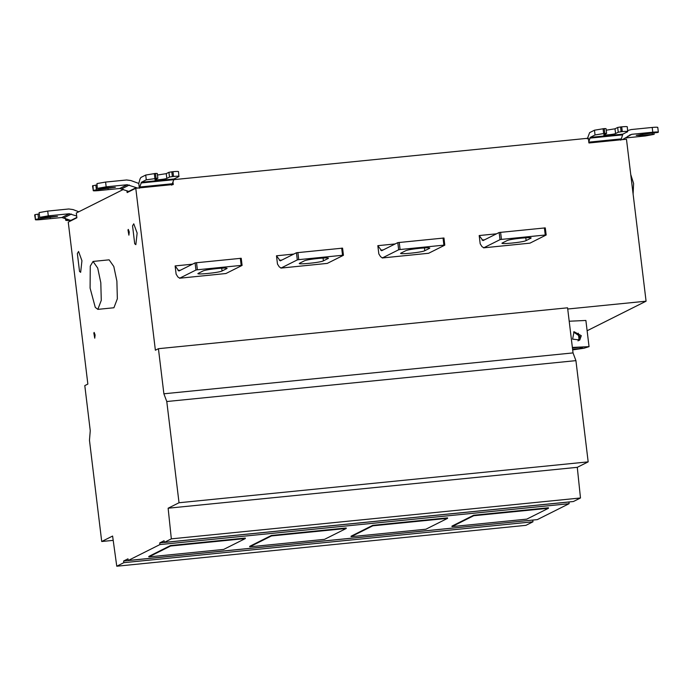 <?xml version="1.0" encoding="UTF-8"?>
<svg xmlns="http://www.w3.org/2000/svg" width="693" height="693" viewBox="0 0 693 693"><rect width="100%" height="100%" fill="white"/><g stroke="black" fill="none" stroke-linecap="round" stroke-linejoin="round"><path stroke-width="1.04" d="M71.292 220.599L61.833 217.515L40.792 219.612C36.677 219.984 34.884 219.95 35.412 219.508L34.65 214.917L35.412 219.508L35.1 214.605L39.007 214.007M78.803 211.781L73.025 209.563L68.763 208.983L47.713 211.088L48.293 215.852L39.692 217.359L39.12 212.595L47.713 211.088M39.12 212.595L39.692 217.359M39.432 217.489L57.51 216.311L38.539 218.867L37.968 214.111M38.539 218.867L35.672 219.369M48.293 215.852L69.335 213.747L76.672 216.034M65.705 218.468L65.722 220.287L65.497 218.39M67.68 219.231L65.904 220.114C65.385 220.556 67.178 220.591 71.292 220.227M100.806 282.709L101.273 300.381L97.843 309.364L95.27 307.371L90.09 288.089L90.272 266.112L93.053 261.434L97.722 268.096L100.806 282.709M93.053 261.434L109.13 259.832L113.799 266.484L116.883 281.107L117.351 298.778L113.921 307.753L97.843 309.364M129.244 231.964L128.889 235.161L127.98 229.972L128.309 229.409L129.244 231.964M95.097 334.979L94.742 338.175L93.832 332.986L94.17 332.423L95.097 334.979M405.613 250.779C408.541 248.986 433.324 246.673 429.383 248.406L424.774 250.71C421.846 252.503 397.063 254.816 401.004 253.092L405.613 250.779M397.799 242.628L381.618 250.736L377.832 245.669L378.828 253.924L380.648 256.774L382.484 257.883L398.666 249.775L397.799 242.628L443.936 238.02L444.793 245.166L443.962 237.985M382.189 257.969L428.62 253.274L382.189 257.969M428.62 253.274L444.793 245.166L443.901 245.149L443.035 238.002M399.229 242.377L400.095 249.523L443.901 245.149M400.095 249.523L398.666 249.775M377.832 245.669L395.192 243.936M506.973 240.653C509.892 238.86 534.675 236.547 530.734 238.271L526.126 240.584C523.198 242.377 498.414 244.69 502.356 242.957L506.973 240.653M499.151 232.501L482.978 240.61L479.184 235.542L480.188 243.789L481.999 246.647L483.835 247.756L500.017 239.648L499.151 232.501L545.287 227.893L546.153 235.031L545.252 235.014L544.386 227.867M483.549 247.843L529.972 243.148L483.549 247.843M500.589 232.25L501.455 239.397L545.252 235.014M501.455 239.397L500.017 239.648M545.287 227.893L546.179 235.005L529.972 243.148M479.184 235.542L496.543 233.81M202.902 271.032C205.83 269.248 230.613 266.935 226.672 268.659L222.063 270.972C219.135 272.756 194.352 275.069 198.293 273.345L202.902 271.032M195.088 262.881L178.907 270.998L175.121 265.921L176.126 274.177L177.936 277.035L179.773 278.144L195.954 270.027L195.088 262.881L241.225 258.272L242.091 265.419L241.225 258.272M179.478 278.231L225.909 273.527L179.478 278.231M225.909 273.527L242.091 265.419L241.19 265.402L240.324 258.255M196.526 262.63L197.384 269.776L241.19 265.402M197.384 269.776L195.954 270.027M175.121 265.921L192.481 264.189M304.262 260.906C307.19 259.113 331.973 256.8 328.023 258.532L323.414 260.845C320.487 262.63 295.703 264.943 299.653 263.219L304.262 260.906M296.439 252.754L280.267 260.871L276.481 255.795L277.477 264.05L279.288 266.9L281.133 268.009L297.306 259.901L296.439 252.754L342.576 248.146L343.442 255.293L342.576 248.146M280.838 268.096L327.261 263.401L280.838 268.096M327.261 263.401L343.442 255.293L342.541 255.275L341.684 248.129M297.877 252.503L298.744 259.65L342.541 255.275M298.744 259.65L297.306 259.901M276.481 255.795L293.832 254.062M573.57 332.025L579.928 336.365L578.049 340.913M581.306 335.681L579.781 339.977L572.591 339.137L574.055 331.704L581.306 335.681M572.435 347.964L583.437 346.864L580.171 348.501L572.591 349.263M578.317 333.194L579.192 340.41M580.015 347.21L580.171 348.501M572.375 347.436L589.05 346.656L583.922 348.25L572.669 349.887M569.204 321.231L585.88 320.461L589.05 346.656M81.939 260.733L80.648 272.323L79.53 271.457L77.356 253.517L78.569 251.481L81.939 260.733M137.136 233.056L135.845 244.655L134.719 243.789L132.554 225.84L133.758 223.804L137.136 233.056M633.107 194.066L633.601 183.472L630.751 174.549M657.77 127.391L658.35 132.155L657.9 132.458L643.381 134.121L636.217 135.378L640.704 135.464L640.583 134.459M658.168 132.32C658.696 131.878 656.895 131.843 652.789 132.216L652.208 127.451C656.323 127.079 658.116 127.114 657.588 127.555M652.208 127.451L631.167 129.556L628.005 130.466M625.147 137.985L645.287 135.975L654.149 134.338L640.704 135.464M653.993 133.056L654.149 134.338M652.226 133.238L652.356 134.303M622.349 139.648L631.739 134.312L652.789 132.216M629.729 135.022L630.162 134.771M606.219 130.197L615.003 128.803L617.68 127.46L618.251 132.224L615.575 133.567C614.171 134.399 601.879 135.629 603.924 134.728L606.609 133.385L606.029 128.621L604.235 128.586L604.807 133.351L595.044 134.97L594.473 130.206L604.235 128.586M617.68 127.46L620.547 126.958L621.119 131.722L618.251 132.224M621.119 131.722L622.288 131.601L621.708 126.836C625.822 126.472 627.615 126.507 627.096 126.949M620.547 126.958L621.708 126.836M622.288 131.601C626.403 131.237 628.196 131.272 627.667 131.713L627.278 126.776M627.667 131.713L622.825 134.139L621.326 138.895L588.703 142.152L590.211 137.396L595.044 134.97M606.609 133.385L604.807 133.351M594.473 130.206L589.63 132.632L587.292 138.86M621.326 138.895L620.737 140.168M587.127 330.743L646.075 301.195L626.472 139.232L588.963 142.983L588.383 138.219L173.674 179.66M567.723 309.017L646.075 301.195M156.055 178.196L155.475 173.432L157.268 173.467L157.848 178.231L146.292 179.816L145.712 175.052L155.475 173.432M145.712 175.052L140.878 177.477L140.038 178.95L138.773 183.446L139.354 188.271L141.45 182.242L146.292 179.816M157.458 175.034L166.242 173.64L168.919 172.297L172.955 171.682C177.061 171.31 178.863 171.353 178.335 171.786M171.786 171.803L172.366 176.559L173.527 176.446C177.642 176.074 179.435 176.109 178.907 176.55L178.517 171.621M168.919 172.297L169.499 177.061L166.822 178.404C165.41 179.244 153.118 180.466 155.171 179.574L157.848 178.231M172.366 176.559L169.499 177.061M178.907 176.55L174.073 178.985L171.734 185.204M97.306 188.47L96.994 183.576L97.306 188.47L115.384 187.292L96.414 189.856L95.842 185.092L96.881 184.988M96.994 183.576L105.596 182.068L106.168 186.833L97.574 188.34M129.167 191.58L119.707 188.496L98.666 190.592C94.551 190.965 92.758 190.93 93.286 190.488L92.524 185.897L95.842 185.092M106.168 186.833L127.209 184.728L137.656 188.08M92.706 185.724L93.286 190.488L92.975 185.594M96.414 189.856L93.555 190.358M138.773 183.446L130.899 180.544L126.637 179.972L105.596 182.068M172.999 182.129L173.293 184.52L135.776 188.271L127.148 192.593L126.923 190.731M135.776 188.271L155.379 350.225L158.428 348.692L567.576 307.813L573.033 352.91L163.886 393.797L166.779 401.524L575.926 360.637L573.033 352.91M158.428 348.692L163.886 393.797M166.779 401.524L179.028 502.746L588.175 461.867L575.926 360.637M179.028 502.746L168.13 508.212L577.278 467.325L588.175 461.867M168.13 508.212L171.336 538.859L580.483 497.981L577.278 467.325M171.336 538.859L164.276 542.402L573.423 501.515L580.483 497.981M425.9 529.218L351.1 536.694L372.808 525.814L447.6 518.338L425.9 529.218M372.808 525.814L372.747 525.337L351.048 536.217L351.1 536.694M372.747 525.337L447.539 517.862L447.6 518.338M526.784 519.135L451.992 526.611L473.7 515.731L548.492 508.255L526.784 519.135M473.7 515.731L473.64 515.254L451.931 526.134L451.992 526.611M473.64 515.254L548.432 507.778L548.492 508.255M223.657 549.428L148.856 556.903L170.565 546.023L245.357 538.548L223.657 549.428M170.565 546.023L170.504 545.547L148.804 556.427L148.856 556.903M170.504 545.547L245.296 538.071L245.357 538.548M324.541 539.345L249.749 546.82L271.448 535.94L346.249 528.464L324.541 539.345M271.448 535.94L271.396 535.464L249.688 546.344L249.749 546.82M271.396 535.464L346.188 527.988L346.249 528.464M532.908 520.062L123.623 561.018L127.971 558.835L128.17 560.507L537.318 519.62L569.074 503.698L159.927 544.577L128.17 560.507M569.014 501.957L569.074 503.698M568.875 502.027L159.728 542.914L164.068 540.739L164.276 542.402M159.927 544.577L159.728 542.914M532.77 520.131L532.978 521.794L525.918 525.337L116.77 566.224L112.604 536.053L101.715 541.51L113.202 540.367M123.441 189.397L76.308 213.028L76.88 217.793L68.252 222.124L87.855 384.078L84.797 385.611L90.255 430.708L89.466 440.289L101.715 541.51M532.978 521.794L123.83 562.681L116.77 566.224M123.83 562.681L123.623 561.018M50.061 216.64L50.191 217.706M61.833 217.515L69.335 213.747M71.466 214.042L63.964 217.801M70.816 220.426L76.836 217.411M424.774 250.71L424.428 247.877M380.7 250.182L383.229 249.93M526.126 240.584L525.779 237.751M482.051 240.055L484.58 239.804M222.063 270.972L221.717 268.13M177.988 270.443L180.518 270.192M323.414 260.845L323.077 258.004M279.348 260.317L281.878 260.057M631.739 134.312L627.633 136.374M615.575 133.567L615.003 128.803M622.409 134.875L589.795 138.132M590.211 137.396L622.825 134.139M603.066 128.699L603.646 133.463M154.314 173.545L154.886 178.309M173.527 176.446L172.955 171.682M166.822 178.404L166.242 173.64M141.45 182.242L174.073 178.985M107.935 187.63L108.065 188.687M129.34 185.022L121.838 188.782M128.69 191.415L136.192 187.647M119.707 188.496L127.209 184.728M173.657 179.712L141.034 182.978M139.943 186.997L172.566 183.732"/></g></svg>
